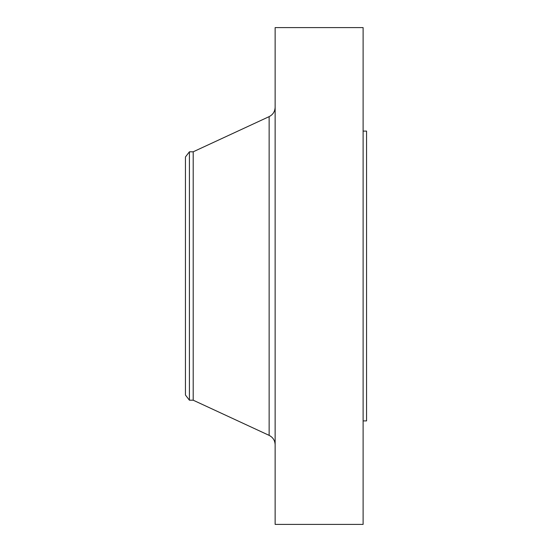 <?xml version="1.0" encoding="UTF-8"?>
<svg xmlns="http://www.w3.org/2000/svg" width="552" height="552" viewBox="0 0 552 552"><rect width="100%" height="100%" fill="white"/><g stroke="black" fill="none" stroke-linecap="round" stroke-linejoin="round"><path stroke-width="0.83" d="M189.412 400.2L189.412 151.8L185.437 156.982L185.437 395.018L189.412 400.2L193.2 400.2L269.135 435.369L269.135 116.631C272.957 114.664 274.958 111.532 275.137 107.24M189.412 151.8L193.2 151.8L193.2 400.2M275.137 276L275.137 524.4L363.112 524.4L363.112 27.6L275.137 27.6L275.137 276M363.112 131.1L366.562 131.1L366.562 420.9L363.112 420.9M193.2 151.8L269.135 116.631M269.135 435.369C272.957 437.336 274.958 440.468 275.137 444.76"/></g></svg>
